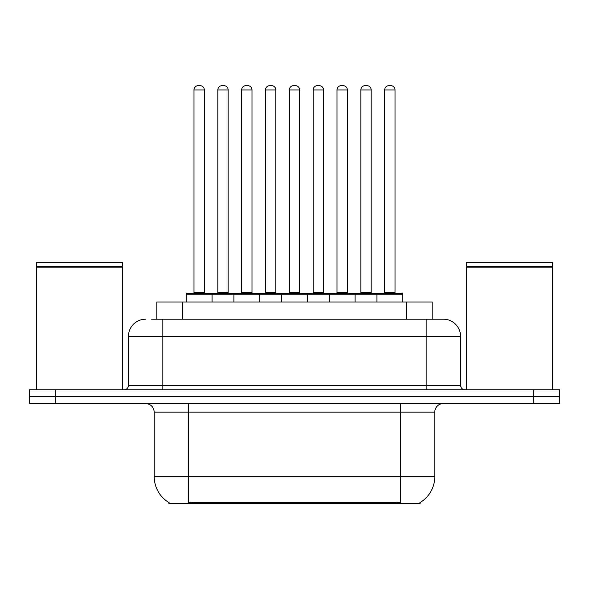 <?xml version="1.0" encoding="UTF-8"?>
<svg xmlns="http://www.w3.org/2000/svg" width="589" height="589" viewBox="0 0 589 589"><rect width="100%" height="100%" fill="white"/><g stroke="black" fill="none" stroke-linecap="round" stroke-linejoin="round"><path stroke-width="0.88" d="M156.829 319.201L156.829 301.988L432.171 301.988L432.171 319.201M420.141 502.513L420.141 503.359L168.859 503.359L168.859 502.513M169.117 502.66A30.12 30.12 0 0 1 154.23 476.678L188.649 476.678L188.649 502.66L400.351 502.66L400.351 476.678L434.77 476.678L434.77 412.138A8.607 8.607 0 0 1 443.377 403.531M154.23 476.678L154.23 412.138C153.722 406.911 150.85 404.039 145.623 403.531M419.883 502.66A30.12 30.12 0 0 0 434.77 476.678M55.263 389.763L559.55 389.763L559.55 396.647L29.45 396.647L29.45 403.531L55.263 403.531L55.263 396.647L29.45 396.647L29.45 389.763L55.263 389.763L55.263 396.647L559.55 396.647L559.55 403.531L55.263 403.531M152.043 319.201L443.112 319.201M151.653 319.201L162.836 319.201L162.836 336.407L128.417 336.407L128.417 385.464A4.3 4.3 0 0 1 124.11 389.763M145.623 319.201A17.214 17.214 0 0 0 128.417 336.407M443.377 319.201A17.214 17.214 0 0 1 460.583 336.407L460.583 385.464C460.841 388.077 462.277 389.506 464.89 389.763M376.938 301.988L376.938 294.242A0.861 0.861 0 0 1 377.799 293.381L401.897 293.381A0.861 0.861 0 0 1 402.758 294.242L186.242 294.242A0.861 0.861 0 0 1 187.103 293.381L211.201 293.381A0.861 0.861 0 0 1 212.062 294.242L212.062 301.988M204.317 89.948L193.987 89.948A4.3 4.3 0 0 1 198.287 85.641L200.01 85.641A4.3 4.3 0 0 1 204.317 89.948L204.317 292.519A0.861 0.861 0 0 0 205.178 293.381M193.987 89.948L193.987 292.519A0.861 0.861 0 0 1 193.126 293.381M186.242 294.242L186.242 301.988M235.894 294.242A0.861 0.861 0 0 0 235.033 293.381L210.943 293.381M217.827 89.948A4.3 4.3 0 0 1 222.127 85.641L223.849 85.641A4.3 4.3 0 0 1 228.149 89.948L217.827 89.948L217.827 292.519A0.861 0.861 0 0 1 216.966 293.381M228.149 89.948L228.149 292.519A0.861 0.861 0 0 0 229.011 293.381M233.914 301.988L233.914 294.242A0.861 0.861 0 0 1 234.775 293.381L258.873 293.381A0.861 0.861 0 0 1 259.734 294.242L259.734 301.988M251.989 89.948L241.659 89.948A4.3 4.3 0 0 1 245.966 85.641L247.689 85.641A4.3 4.3 0 0 1 251.989 89.948L251.989 292.519A0.861 0.861 0 0 0 252.85 293.381M241.659 89.948L241.659 292.519A0.861 0.861 0 0 1 240.798 293.381M281.594 301.988L281.594 294.242A0.861 0.861 0 0 1 282.455 293.381L306.545 293.381A0.861 0.861 0 0 1 307.406 294.242L307.406 301.988M299.661 89.948L289.339 89.948A4.3 4.3 0 0 1 293.639 85.641L295.361 85.641A4.3 4.3 0 0 1 299.661 89.948L299.661 292.519A0.861 0.861 0 0 0 300.523 293.381M289.339 89.948L289.339 292.519A0.861 0.861 0 0 1 288.477 293.381M329.266 301.988L329.266 294.242A0.861 0.861 0 0 1 330.127 293.381L354.225 293.381A0.861 0.861 0 0 1 355.086 294.242L355.086 301.988M347.341 89.948L337.011 89.948A4.3 4.3 0 0 1 341.311 85.641L343.034 85.641A4.3 4.3 0 0 1 347.341 89.948L347.341 292.519A0.861 0.861 0 0 0 348.202 293.381M337.011 89.948L337.011 292.519A0.861 0.861 0 0 1 336.15 293.381M395.013 89.948L384.683 89.948A4.3 4.3 0 0 1 388.99 85.641L390.713 85.641A4.3 4.3 0 0 1 395.013 89.948L395.013 292.519A0.861 0.861 0 0 0 395.874 293.381M384.683 89.948L384.683 292.519A0.861 0.861 0 0 1 383.822 293.381M402.758 294.242L402.758 301.988M283.574 294.242A0.861 0.861 0 0 0 282.713 293.381L258.615 293.381M265.499 89.948A4.3 4.3 0 0 1 269.799 85.641L271.522 85.641A4.3 4.3 0 0 1 275.829 89.948L265.499 89.948L265.499 292.519A0.861 0.861 0 0 1 264.638 293.381M275.829 89.948L275.829 292.519A0.861 0.861 0 0 0 276.69 293.381M331.246 294.242A0.861 0.861 0 0 0 330.385 293.381M306.287 293.381L330.127 293.381M313.171 89.948A4.3 4.3 0 0 1 317.478 85.641L319.201 85.641A4.3 4.3 0 0 1 323.501 89.948L313.171 89.948L313.171 292.519A0.861 0.861 0 0 1 312.31 293.381M323.501 89.948L323.501 292.519A0.861 0.861 0 0 0 324.362 293.381M378.918 294.242A0.861 0.861 0 0 0 378.057 293.381L353.967 293.381M360.851 89.948A4.3 4.3 0 0 1 365.151 85.641L366.873 85.641A4.3 4.3 0 0 1 371.173 89.948L360.851 89.948L360.851 292.519A0.861 0.861 0 0 1 359.989 293.381M371.173 89.948L371.173 292.519A0.861 0.861 0 0 0 372.034 293.381M36.334 267.134L36.768 266.707L121.96 266.707L122.387 267.134L36.334 267.134L36.334 389.763M122.387 267.134L122.387 389.763M121.96 266.707L122.387 266.272L36.334 266.272L36.768 266.707M122.387 266.272L122.387 262.399L36.334 262.399L36.334 266.272M466.613 267.134L467.04 266.707L552.232 266.707L552.666 267.134L466.613 267.134L466.613 389.763M552.666 267.134L552.666 389.763M552.232 266.707L552.666 266.272L466.613 266.272L467.04 266.707M552.666 266.272L552.666 262.399L466.613 262.399L466.613 266.272M396.905 503.359L396.905 502.513M192.095 503.359L192.095 502.513M182.642 319.201L182.642 301.988M406.358 319.201L406.358 301.988M400.351 403.531L400.351 412.138L154.23 412.138M434.77 412.138L400.351 412.138L400.351 476.678L188.649 476.678L188.649 403.531M533.737 403.531L533.737 389.763M162.836 389.763L162.836 385.464L460.583 385.464M128.417 385.464L162.836 385.464L162.836 336.407L426.164 336.407L426.164 389.763M460.583 336.407L426.164 336.407L426.164 319.201M193.987 292.519L204.317 292.519M217.827 292.519L228.149 292.519M241.659 292.519L251.989 292.519M289.339 292.519L299.661 292.519M337.011 292.519L347.341 292.519M384.683 292.519L395.013 292.519M265.499 292.519L275.829 292.519M313.171 292.519L323.501 292.519M360.851 292.519L371.173 292.519"/></g></svg>
